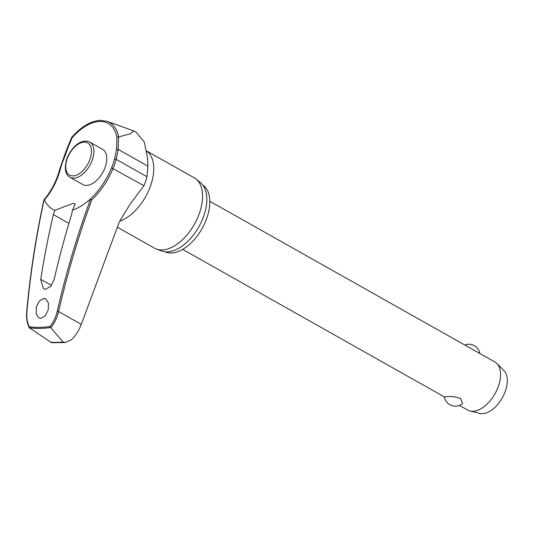<?xml version="1.0" encoding="UTF-8"?>
<svg xmlns="http://www.w3.org/2000/svg" width="534" height="534" viewBox="0 0 534 534"><rect width="100%" height="100%" fill="white"/><g stroke="black" fill="none" stroke-linecap="round" stroke-linejoin="round"><path stroke-width="0.8" d="M29.35 327.789A175.479 99.698 -60.6 0 0 39.763 328.417A175.479 99.698 -60.6 0 0 50.69 327.516L63.052 342.034L65.328 342.521L51.604 342.721L29.504 327.903L29.23 326.755C27.201 322.589 26.426 317.556 26.92 311.662A757.386 566.728 -99.4 0 1 44.155 199.709L44.422 199.883A84.399 63.152 80.6 0 0 60.516 168.477A1.035 0.354 -165.2 0 0 60.142 168.484A1.035 0.354 -165.2 0 0 59.881 168.637C56.577 180.953 51.277 191.346 43.975 199.809L44.422 199.883A56.557 32.133 119.4 0 0 54.775 210.363L72.918 203.461L75.181 203.888L72.511 210.142L71.636 214.374A758.313 602.793 94.2 0 0 54.228 279.175L50.757 286.317L45.53 289.315L43.514 288.801L40.724 279.349A758.313 580.565 -95.3 0 1 53.36 214.601L54.775 210.363M44.215 200.444L44.155 199.709M114.496 159.145A1.035 0.36 14.5 0 1 114.717 159.045A1.035 0.36 14.5 0 1 116.138 159.346A85.333 63.559 79.8 0 0 118.161 149.366L118.575 136.911L116.966 137.385L116.492 149.28A84.399 62.865 -100.2 0 1 114.496 159.145A41.171 23.389 119.4 0 1 111.566 167.836A84.399 67.958 -81 0 1 90.126 199.309L90.533 199.129A757.386 609.848 99 0 0 57.231 311.282C55.83 317.189 53.44 322.262 50.062 326.494A174.698 99.257 119.4 0 1 39.396 327.355A174.698 99.257 119.4 0 1 29.23 326.755M50.823 327.636C54.481 323.21 57.078 317.863 58.606 311.589A756.351 609.014 -81 0 1 91.775 199.849L90.126 199.309A56.557 32.133 119.4 0 1 72.511 210.142M65.328 342.521L71.289 339.851C75.541 335.833 78.872 330.673 81.288 324.372L119.356 221.777L129.956 204.348L143.94 185.732A42.66 24.237 -60.6 0 0 146.977 176.727L147.905 166.141L147.584 157.924L144.273 141.997L136.297 132.298L133.947 130.977L130.476 133.747L118.668 136.924M202.693 184.924A38.395 21.814 119.4 0 1 204.469 223.893A38.395 21.814 119.4 0 1 171.1 253.003A38.395 21.814 119.4 0 1 165.019 251.754M146.797 151.069L194.229 177.815A40.397 22.955 119.4 0 1 196.078 179.07A40.397 22.955 119.4 0 1 196.452 220.322A40.397 22.955 119.4 0 1 161.809 249.959A40.397 22.955 119.4 0 1 156.589 249.124A40.397 22.955 119.4 0 1 154.553 248.197L117.306 227.197M156.589 249.124L161.962 251.047A39.429 22.401 -60.6 0 0 167.062 251.861A39.429 22.401 -60.6 0 0 200.877 222.938A39.429 22.401 -60.6 0 0 200.504 182.681L196.078 179.07M43.915 298.413L45.79 298.893L48.474 303.165L48.227 309.88L45.17 315.941L40.691 318.431L38.815 317.95L36.132 313.685L36.379 306.97L39.436 300.909L43.915 298.413M102.615 149.353A20.199 11.474 119.4 0 1 104.137 169.719A20.199 11.474 119.4 0 1 86.401 185.425A20.199 11.474 119.4 0 1 82.777 184.544L69.921 177.295A20.199 11.474 -60.6 0 0 73.552 178.176A20.199 11.474 -60.6 0 0 92.442 159.546A20.199 11.474 -60.6 0 0 89.759 142.104L102.615 149.353M50.69 327.516L50.062 326.494M459.434 405.406L467.751 410.099A27.621 15.693 -60.6 0 0 470.074 411.013A27.621 15.693 -60.6 0 0 472.71 411.3A27.621 15.693 -60.6 0 0 496.026 391.789A27.621 15.693 -60.6 0 0 496.867 363.487A27.621 15.693 -60.6 0 0 494.878 361.972L209.815 201.265M446.724 396.649C451.043 396.161 455.702 396.775 460.695 398.491L462.524 403.597A11.221 11.221 0 0 1 444.321 396.822L446.724 396.649M470.074 411.013L479.866 413.396A24.858 14.124 -60.6 0 0 482.235 413.656A24.858 14.124 -60.6 0 0 503.222 396.101A24.858 14.124 -60.6 0 0 503.976 370.629L496.867 363.487M26.92 311.662L26.7 311.776C26.179 317.957 27.02 323.237 29.223 327.616L29.357 327.789M60.516 168.477A41.171 23.389 119.4 0 1 63.499 159.786A84.399 68.098 100 0 0 67.09 149.9L72.023 137.952A45.497 25.846 119.4 0 1 100.005 121.472A45.497 25.846 119.4 0 1 116.966 137.385M118.575 136.911A47.025 26.713 -60.6 0 0 107.114 121.352L133.947 130.977M63.052 342.034A179.504 101.987 119.4 0 1 56.724 342.367A179.504 101.987 119.4 0 1 50.576 342.194M67.09 149.9L66.543 149.814L59.881 168.637M63.499 159.786L62.952 159.713M91.775 199.849A85.333 68.706 99 0 0 113.108 168.35A42.66 24.237 -60.6 0 0 116.138 159.346L146.977 176.727M111.566 167.836L143.94 185.732M116.492 149.28L118.161 149.366L147.905 166.141M146.817 151.202A40.397 22.955 119.4 0 1 149.84 187.828A40.397 22.955 119.4 0 1 119.556 221.256M72.851 175.9A18.47 10.493 -60.6 0 0 90.126 158.858A18.47 10.493 -60.6 0 0 84.352 142.104A18.47 10.493 -60.6 0 0 67.077 159.145A18.47 10.493 -60.6 0 0 72.851 175.9M81.288 324.372L58.606 311.589L57.231 311.282M68.913 223.372L53.36 214.601M51.471 285.41L40.724 279.349M147.558 157.503L147.591 157.924M71.663 137.445C81.281 126.511 90.994 120.811 100.799 120.344L107.114 121.352M89.759 142.104C81.068 137.832 70.675 148.031 66.683 159.292C64.18 168.577 65.261 174.578 69.921 177.295M479.872 353.508A11.221 11.221 0 0 0 464.774 344.997M444.335 396.896L182.688 249.391M71.656 137.458L66.543 149.814M26.7 311.776C30.184 273.622 35.925 236.335 43.921 199.91"/></g></svg>
